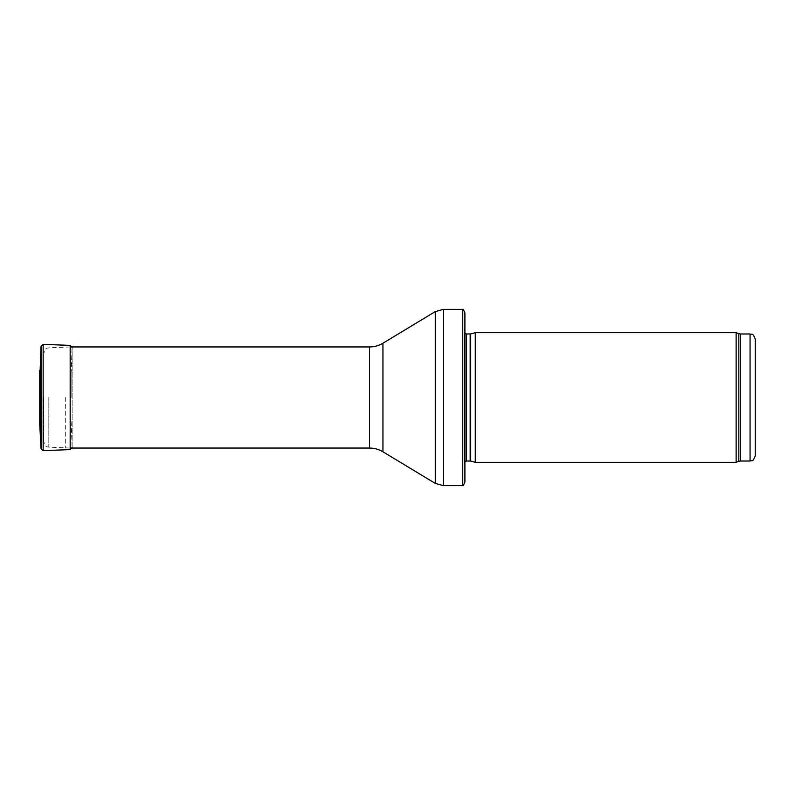 <?xml version="1.0" encoding="UTF-8"?>
<svg xmlns="http://www.w3.org/2000/svg" width="795" height="795" viewBox="0 0 795 795"><rect width="100%" height="100%" fill="white"/><g stroke="black" fill="none" stroke-linecap="round" stroke-linejoin="round"><path stroke-width="0.6" stroke-dasharray="3.98 2.98" d="M755.25 339.167L755.25 455.833M736.13 462.312L736.13 332.688M475.271 462.312L475.271 332.688M464.906 467.49L464.906 327.51L464.32 331.624L464.32 463.376L464.3 331.913L464.3 463.088L464.906 467.49M464.906 482.009L464.906 312.991M462.76 485.646L462.76 309.354M65.677 397.5L65.677 448.052L65.677 397.5M43.894 397.5L43.894 441.99L43.894 397.5M71.123 397.5L71.123 373.471L71.123 397.5M40.167 369.148L40.167 425.852M750.063 461.011L750.063 333.989M740.612 461.011L740.612 333.989M738.833 461.329L738.833 333.671M470.7 461.08L470.7 333.92M470.163 461.011L470.163 333.989M466.377 461.011L466.377 333.989M443.312 485.646L443.312 309.354M435.272 483.4L435.272 311.6M382.942 451.789L382.942 343.211M369.536 448.052L369.536 346.948M48.813 397.5L48.813 447.168L48.813 397.5M41.052 448.698L41.052 346.302M72.136 397.5L72.136 347.495L72.136 397.5M70.179 449.612L70.179 345.388M43.159 450.646L43.159 344.354M41.549 397.758L39.75 424.48L39.75 370.52L41.549 397.242M464.906 461.627L464.3 463.088L464.3 331.913L464.906 333.373M70.179 346.948L48.813 347.832C47.412 348.856 46.289 346.054 43.894 353.01M70.179 448.052L48.813 447.168C47.412 446.144 46.289 448.946 43.894 441.99M71.123 373.471L72.087 346.948M71.123 421.529L72.136 447.585L72.136 347.415L72.136 447.585M39.75 370.381L39.75 424.619"/><path stroke-width="1.19" d="M755.25 397.5L755.25 339.167C752.597 331.853 751.643 335.092 750.063 333.989L750.063 461.011C751.643 459.908 752.597 463.147 755.25 455.833L755.25 397.5M736.13 397.5L736.13 462.312L475.271 462.312L475.271 332.688L736.13 332.688L736.13 397.5M464.906 327.51L464.906 467.49M462.76 309.354C463.028 308.818 463.743 310.03 464.906 312.991L464.906 482.009C463.743 484.97 463.028 486.182 462.76 485.646L443.312 485.646L443.312 309.354L462.76 309.354L462.76 485.646M40.167 425.852L40.167 369.148L39.75 424.619L41.052 448.698L41.052 346.302L40.167 369.148M750.063 333.989L740.612 333.989L740.612 461.011L750.063 461.011M740.612 333.989L738.833 333.671L738.833 461.329L740.612 461.011M470.7 461.08L470.163 461.011L470.163 333.989L470.7 333.92L470.7 461.08L475.271 462.312M470.163 333.989L466.377 333.989L466.377 461.011L464.906 461.627M382.942 343.211L382.942 451.789C378.817 449.324 374.346 448.072 369.536 448.052L369.536 346.948C374.346 346.928 378.817 345.676 382.942 343.211L435.272 311.6L435.272 483.4L443.312 485.646M70.179 449.612L43.159 450.646L43.159 344.354L70.179 345.388L70.179 449.612L72.136 447.585M39.75 370.381L39.75 424.619M738.833 333.671L736.13 332.688M738.833 461.329L736.13 462.312M470.7 333.92L475.271 332.688M470.163 461.011L466.377 461.011M466.377 333.989L464.906 333.373M435.272 311.6L443.312 309.354M382.942 451.789L435.272 483.4M369.536 346.948L70.179 346.948M369.536 448.052L70.179 448.052M70.179 345.388L72.136 347.415M43.159 344.354L41.052 346.302M43.159 450.646L41.052 448.698"/></g></svg>
